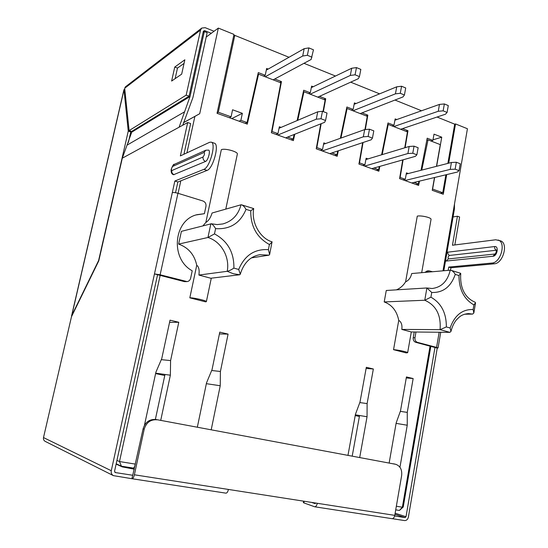 <?xml version="1.0" encoding="UTF-8"?>
<svg xmlns="http://www.w3.org/2000/svg" width="548" height="548" viewBox="0 0 548 548"><rect width="100%" height="100%" fill="white"/><g stroke="black" fill="none" stroke-linecap="round" stroke-linejoin="round"><path stroke-width="0.82" d="M347.98 455.299L355.447 414.295L360.009 402.04L366.317 367.304L373.352 368.996L367.112 403.595L367.05 416.747L359.707 457.484M389.155 462.978L396.177 422.898L400.499 410.904L406.438 376.935L413.151 378.552L407.267 412.384L407.239 425.234L399.951 467.266M396.341 506.236L402.369 507.208L430.064 346.076M443.003 270.808L467.43 128.739L455.525 123.93L448.689 163.188M446.702 174.6L443.284 194.259L432.235 190.307L434.489 177.525M421.761 170.099L428.022 139.863L440.284 144.617L436.461 166.325M402.725 159.913L399.588 178.621L418.59 185.423L419.48 181.114M382.175 154.625L388.217 124.43L407.424 131.883L404.753 147.809M362.666 142.644L358.926 164.071L378.86 171.202L379.826 166.38M340.959 138.069L347.103 108.497L367.263 116.313L364.947 129.575M320.772 123.855L316.23 148.796L337.171 156.29L338.315 150.789M297.769 120.293L303.941 91.769L325.115 99.976L323.012 111.525M186.916 152.858L194.883 116.409L199.705 113.703L218.344 28.092L233.989 34.408L217.042 113.306L247.306 124.136L258.553 74.179L280.823 82.81L271.356 132.739L293.372 140.617L294.756 134.246M116.93 460.402L119.491 461.546L160.18 275.26M178.079 193.328L180.813 180.813M135.137 465.69L133.623 468.129L121.416 466.19L119.491 461.546L135.472 464.122M160.728 420.378L170.359 375.202L170.592 360.57L178.778 322.272L170.031 320.169L161.749 358.639L155.913 372.154L144.453 425.262M211.206 429.79L220.228 385.737L220.412 371.482L228.084 334.116L219.789 332.122L212.035 369.647L206.528 382.846L197.342 427.207M431.029 219.447L431.043 219.358C431.543 217.666 421.268 215.241 417.281 216.118L405.602 281.809C403.26 285.624 400.191 288.303 396.41 289.851M406.157 352.898L393.539 349.686C397.437 349.788 407.979 352.042 407.657 352.707L406.157 352.898M449.894 332.348L450.963 331.389L450.107 327.978L446.346 326.937L440.071 329.656L401.814 329.423L411.253 331.951L449.894 332.348L440.071 329.656C441.195 315.079 436.098 305.27 424.762 300.242L426.899 287.967L431.735 292.474L430.92 297.174L424.762 300.242L384.203 301.941C391.991 304.818 396.841 310.969 398.745 320.388L393.539 349.686M384.203 301.941L386.272 290.481L426.899 287.967M225.79 209.117L237.346 154.077C238.168 151.707 224.591 147.974 221.33 149.7L205.849 222.454L202.993 225.783M189.814 297.838L205.671 301.873L206.37 301.626C206.897 300.694 192.855 297.468 189.814 297.838L196.739 265.273C198.856 266.78 199.575 270.041 198.903 275.055L210.775 278.24L239.75 274.754L240.277 274.199L238.695 269.452L233.886 268.123C234.167 252.47 227.701 241.065 214.487 233.9L207.952 237.496L178.627 244.093C188.423 247.614 194.458 254.676 196.739 265.273M178.627 244.093L181.388 231.352L211.316 223.776C212.693 224.502 214.124 226.119 215.597 228.632L214.487 233.9M450.483 270.171L460.621 273.288L458.971 275.548L455.265 274.397C453.97 272.027 452.381 270.616 450.483 270.171L411.699 273.548C410.719 277.733 408.685 280.487 405.602 281.809M450.983 331.396C452.1 326.875 453.888 323.06 456.354 319.95L459.361 316.997C460.279 316.306 462.697 314.114 468.492 313.593L472.595 314.086L464.546 314.23M401.814 329.423C402.362 324.937 401.341 321.923 398.745 320.388M211.316 223.776L217.179 224.584L222.878 223.94C232.297 221.228 238.339 214.843 241.004 204.794L212.062 213.014C210.692 217.625 208.624 220.776 205.849 222.454M233.886 268.123C231.181 269.863 228.954 270.924 227.201 271.315L198.903 275.055M253.724 208.603L253.724 208.658C250.977 222.748 260.444 238.558 272.041 241.826L269.63 254.553L268.986 255.163L251.498 257.882M121.416 466.19L116.183 463.793M430.844 346.281L403.232 507.016L402.369 507.208L399.396 510.448L395.718 509.859M426.803 140.233L428.022 139.863M387.655 124.629L388.217 124.43M346.507 108.744L347.103 108.497M303.291 92.078L303.941 91.769M257.848 74.576L258.553 74.179M454.696 124.191L455.525 123.93M206.199 37.059L218.344 28.092M454.498 203.972L454.422 209.021L443.818 270.733M194.883 116.409L183.498 122.684M183.518 122.629L199.705 113.703M399.396 510.448L403.232 507.016M155.694 373.167L170.359 375.202M165.003 374.462L155.379 419.405M161.304 359.666L170.592 360.57M169.558 322.361L178.778 322.272M206.356 383.682L220.228 385.737M211.679 370.496L220.412 371.482M219.412 333.938L228.084 334.116M406.26 377.942L413.151 378.552M400.328 411.37L407.267 412.384M396.094 423.364L407.239 425.234M366.112 368.434L373.352 368.996M359.81 402.568L367.112 403.595M355.351 414.815L367.05 416.747M352.213 456.087L359.57 415.514M155.605 373.578L164.777 375.51M355.214 415.583L359.399 416.459M460.738 273.63C459.868 285.844 463.69 297.482 475.13 302.208L475.5 302.839L473.89 304.921L473.13 309.517L473.808 313.018L472.595 314.086M272.144 242.045L269.424 244.531L268.39 249.662C254.546 248.799 244.648 255.395 238.695 269.452M253.724 208.658L250.751 210.822C250.587 226.345 256.813 237.579 269.424 244.531M241.004 204.794L241.373 204.767C242.983 205.253 244.531 206.781 246.025 209.357L250.751 210.822M269.623 254.546L268.39 249.662M496.461 250.224L449.559 255.423C448.086 256.327 447.73 257.498 448.476 258.923M498.173 240.031C506.386 242.305 500.783 262.889 491.905 263.061L448.73 267.068L450.942 267.76L494.207 263.807C503.105 263.643 508.702 243.093 500.468 240.812L495.728 239.777L452.463 245.244L457.429 216.22L453.059 216.967M450.942 267.76L450.531 270.178M414.226 331.985L413.233 337.691C413.014 340.041 413.829 341.575 415.672 342.301L437.229 348.09L408.383 517.1C407.787 519.47 406.506 520.627 404.547 520.573L392.252 518.682M457.429 216.22L459.608 216.981L454.84 244.949M184.854 59.787L174.757 67.055L171.627 81.049L181.662 74.158L184.854 59.787M184.053 63.404L177.484 68.075L174.757 67.055M177.484 68.075L175.127 78.645M214.063 31.25L205.178 27.681L201.78 28.051L125.424 86.844L124.684 88.255L129.109 130.602L131.63 131.445L189.074 96.181L203.376 31.195L204.541 30.599L203.308 31.537M129.109 130.602L186.176 95.133L189.074 96.181M186.176 95.133L200.541 30.065L124.684 88.255M160.132 274.781L187.108 281.597C188.95 281.282 190.122 280.172 190.629 278.261L192.218 270.781C170.003 258.903 173.497 219.995 197.047 214.679L204.397 213.693L205.959 206.37C206.267 203.76 205.253 201.965 202.918 200.979L177.942 193.28L160.132 274.781L154.461 273.918L172.305 192.615C173.504 192.341 175.381 192.56 177.942 193.28M196.294 214.912L204.397 213.693M182.751 125.218L192.917 97.571L207.151 32.702L204.322 31.572L190.033 96.53L179.1 127.211L187.683 122.526L190.656 123.56L183.943 154.241M203.089 32.503L204.322 31.572M132.102 131.157L122.293 158.201L98.777 260.841L71.48 316.717L43.504 437.578L111.278 470.732L154.461 273.918L184.464 281.638L187.108 281.597M124.882 90.167L123.944 89.673L124.814 89.461M128.259 131.136L123.999 89.858L71.761 315.511L98.606 260.533L128.259 131.136L130.773 131.972L130.684 131.13M128.355 142.555L130.773 131.972M72.041 315.579L71.569 316.539M211.288 33.298L204.541 30.599M201.78 28.051L200.541 30.065M203.048 156.981C202.801 159.105 203.63 160.591 205.541 161.441C208.028 160.674 210.761 150.577 208.61 150.104L205.767 150.234L204.027 152.46L172.695 166.421C171.394 168.25 171.086 169.64 171.777 170.592L203.048 156.981C204.562 154.954 204.884 153.447 204.027 152.46M172.695 166.421L174.333 164.366C173.716 163.818 172.668 165.496 171.182 169.394C170.908 172.469 171.723 174.243 173.634 174.709L205.541 161.441M175.524 192.704L177.874 181.984L174.846 181.032L203.835 169.366C209.781 167.681 216.439 143.268 211.261 142.138L209.658 142.281L180.361 155.906L187.683 122.526M172.305 192.615L174.846 181.032M177.874 181.984L207.055 170.414C213.042 168.75 219.686 144.371 214.467 143.234L211.261 142.138M111.278 470.732C110.915 472.945 111.628 474.575 113.409 475.637L132.095 478.74C132.993 478.637 133.753 477.315 134.376 474.787L394.765 515.367L401.643 475.582C402.218 469.718 400.239 465.958 395.718 464.3L156.022 419.501C149.529 418.987 145.227 422.09 143.097 428.81L132.746 475.267M156.022 419.501L395.718 464.3M157.173 419.816C150.666 419.302 146.343 422.419 144.213 429.159L143.097 428.81M134.376 474.787L144.213 429.159M131.931 478.692L132.678 475.253L115.388 472.568L114.553 471.246L157.571 274.733M113.409 475.637L45.196 441.387C43.778 440.544 43.21 439.277 43.504 437.578M228.42 489.446C227.852 491.851 227.03 493.09 225.954 493.159L225.762 493.104M394.765 515.367C394.272 517.565 393.361 518.661 392.039 518.668L391.786 518.607M304.174 501.249L303.866 502.893L314.668 506.784C315.888 506.749 316.758 505.592 317.292 503.29M116.121 464.094L122.163 466.869L134.383 469.198M311.709 502.427L315.079 503.619L315.655 503.037M303.866 502.893L303.345 502.598L303.619 501.16M415.966 331.999L414.966 337.726C414.754 340.082 415.569 341.623 417.412 342.349L436.578 347.384L439.16 332.239M437.229 348.09L438.051 347.973L436.578 347.384M394.629 515.976L405.061 517.6L406.02 516.73L395.135 513.216M432.495 271.726L428.865 270.801L426.687 272.24M428.865 270.801L427.111 270.959L424.94 272.39M434.989 347.377L406.02 516.73M448.73 267.068L448.168 270.356M274.767 78.987L281.46 81.59L272.007 131.493L277.959 133.623L279.364 126.759L281.103 127.389M287.625 137.089L293.125 139.062L294.112 134.5M313.203 86.728L311.62 86.111L310.291 92.79L303.688 90.228L297.126 120.567M319.477 96.359L325.718 98.784L323.375 111.662M321.19 123.684L316.847 147.57L322.512 149.604L323.827 142.891L325.622 143.542M331.841 152.954L336.931 154.776L337.719 150.988M356.022 103.538L354.405 102.901L353.152 109.436L346.87 106.997L340.363 138.281M362.016 112.881L367.838 115.142L365.324 129.54M363.064 142.507L359.509 162.872L364.9 164.804L366.139 158.235L367.982 158.906M373.928 168.044L378.634 169.729L379.271 166.53M396.807 119.546L395.156 118.895L393.971 125.293L387.991 122.971L381.62 154.789M402.533 128.616L407.979 130.732L405.13 147.693M403.102 159.804L400.143 177.442L405.28 179.292L406.445 172.86L408.335 173.545M414.021 182.422L418.377 183.984L418.898 181.251M436.626 166.284L441.75 137.185L434.016 134.15L432.899 140.411L427.193 138.199L421.015 170.291M434.653 177.484L432.612 189.087L442.757 192.732L445.887 174.791M447.867 163.4L454.703 124.163L437.044 117.032M421.542 110.771L394.971 100.044M379.606 93.845L350.672 82.166M335.486 76.035L303.969 63.308M289.002 57.266L234.797 35.38L233.599 36.209M268.184 69.062L266.65 68.459L265.232 75.288L258.293 72.589L247.045 122.54L240.88 120.327L242.353 113.333L232.571 109.785L231.085 116.813L218.303 112.23L234.797 35.38M245.23 123.389L247.045 122.54M240.88 120.327L239.086 121.19M291.166 139.829L293.125 139.062M334.849 155.454L336.931 154.776M376.442 170.339L378.634 169.729M416.083 184.525L418.377 183.984M229.324 117.697L231.085 116.813M218.303 112.23L217.138 112.847M271.561 131.678L272.007 131.493M276.055 134.418L277.959 133.623M316.429 147.72L316.847 147.57M320.47 150.31L322.512 149.604M359.111 162.989L359.509 162.872M362.742 165.441L364.9 164.804M399.766 177.538L400.143 177.442M403.02 179.854L405.28 179.292M442.757 192.732L440.407 193.225M430.954 141L432.899 140.411M441.75 137.185L433.009 139.815M392.101 125.944L393.971 125.293M351.371 110.155L353.152 109.436M308.606 93.578L310.291 92.79M263.67 76.158L265.232 75.288M242.353 113.333L231.797 118.58M406.075 131.356L407.979 130.732M366.03 115.834L367.838 115.142M323.998 99.544L325.718 98.784M279.85 82.433L281.46 81.59M459.032 170.647L455.141 169.188L456.34 162.256L460.224 163.736L459.032 170.647L457.34 172.051L411.74 182.97M406.226 174.086L451.422 162.489L456.34 162.256M404.945 180.539L450.223 169.387L455.141 169.188M450.223 169.387L451.422 162.489M447.086 112.45L443.147 110.833L444.366 103.949L448.291 105.572L447.086 112.45L445.456 114.21L400.643 129.253M393.779 126.588L438.256 111.278L443.147 110.833M394.909 120.218L439.475 104.415L444.366 103.949M438.256 111.278L439.475 104.415M416.87 154.796L412.774 153.255L414.055 146.165L418.145 147.727L416.87 154.796L415.398 156.338L371.743 168.661M365.893 159.537L409.185 146.467L414.055 146.165M364.619 166.113L407.904 153.529L412.774 153.255M407.904 153.529L409.185 146.467M372.441 138.096L368.126 136.473L369.489 129.212L373.805 130.849L372.441 138.096L371.215 139.781L329.78 153.646M323.553 144.282L364.687 129.595L369.489 129.212M322.293 150.967L363.317 136.822L368.126 136.473M363.317 136.822L364.687 129.595M325.56 120.471L320.998 118.752L322.464 111.313L327.019 113.046L325.56 120.471L324.608 122.32L285.686 137.863M279.055 128.259L317.744 111.792L322.464 111.313M277.815 135.048L316.278 119.197L320.998 118.752M316.278 119.197L317.744 111.792M404.417 94.996L400.273 93.297L401.574 86.248L405.712 87.961L404.417 94.996L403.013 96.914L360.214 113.58M353.008 110.785L395.437 93.831L400.273 93.297M354.131 104.312L396.738 86.81L401.574 86.248M395.437 93.831L396.738 86.81M359.454 76.604L355.077 74.809L356.467 67.596L360.837 69.397L359.454 76.604L358.303 78.693L317.772 97.133M310.209 94.194L350.309 75.439L355.077 74.809M311.319 87.632L351.7 68.247L356.467 67.596M350.309 75.439L351.7 68.247M311.99 57.184L307.373 55.293L308.86 47.902L313.47 49.806L311.127 59.465L273.171 79.844M265.218 76.761L302.688 56.026L307.373 55.293M266.307 70.123L304.174 48.669L308.86 47.902M302.688 56.026L304.174 48.669M450.23 270.178C447.6 281.179 441.578 287.289 432.167 288.508L427.447 288.029M210.87 223.755L207.952 237.496C221.228 241.463 230.05 257.142 227.201 271.315L233.352 273.733L239.75 274.754M215.597 228.632C230.112 229.585 240.25 223.152 246.025 209.357M450.107 327.978C454.614 315.326 462.286 309.175 473.13 309.517M473.89 304.921C463.957 299.133 458.984 289.344 458.971 275.548M455.265 274.397C450.881 286.844 443.037 292.865 431.735 292.474M430.92 297.174C441.27 303.119 446.415 313.038 446.346 326.937M268.986 255.163L259.916 254.69C250.313 256.389 243.764 262.889 240.284 274.199M446.271 261.047L493.022 256.252L494.933 254.019L448.189 258.957L446.271 261.047L445.503 260.958M496.433 250.224C495.07 249.587 494.467 248.36 494.611 246.552L446.99 252.272M449.559 255.423C448.25 254.834 447.675 253.697 447.826 252.012M491.905 263.061L494.207 263.807M493.022 256.252C497.358 256.039 499.036 245.792 494.611 246.552M131.897 132.075L190.033 96.53M127.109 145.097L184.587 111.813M171.777 170.592C171.545 172.545 172.319 173.908 174.1 174.675M122.293 158.201L179.1 127.211M185.69 281.487L184.464 281.638M207.055 170.414L203.835 169.366M393.656 463.814L395.368 464.225M114.854 472.308L115.388 472.568M414.966 337.726L413.233 337.691M417.412 342.349L415.672 342.301M394.944 514.312L405.061 517.6M475.534 302.845L473.842 313.024M253.724 208.596L241.373 204.767M431.043 219.358L421.693 272.671M411.301 331.951L407.657 352.707M211.295 278.179L206.37 301.626M495.015 254.012L494.933 254.025C495.741 253.656 496.241 252.327 496.413 250.032L496.824 250.265M174.333 164.366L205.767 150.234M123.937 89.667L71.548 315.977M132.095 478.74L225.954 493.159M314.668 506.784L392.039 518.668M438.051 347.973L440.729 332.252"/></g></svg>
